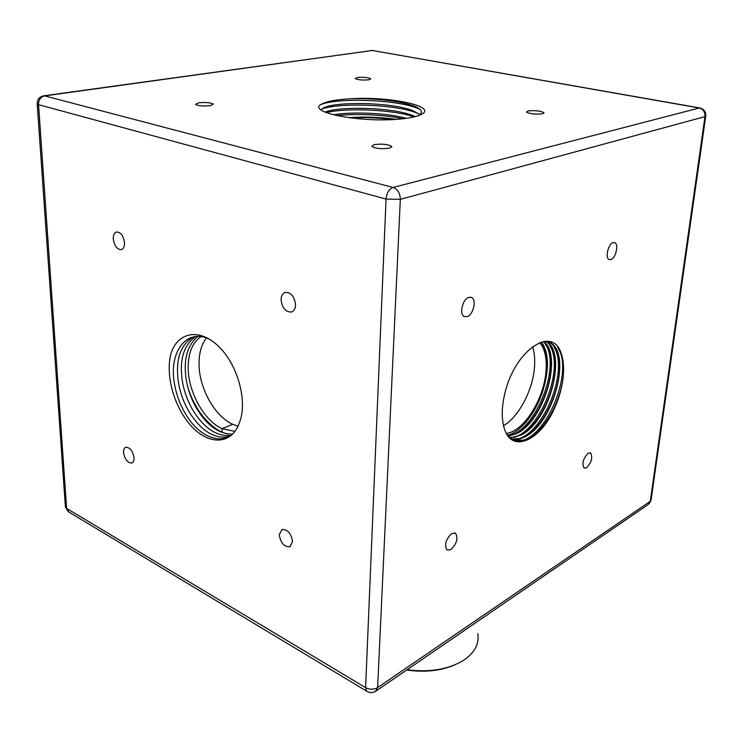 <?xml version="1.0" encoding="UTF-8"?>
<svg xmlns="http://www.w3.org/2000/svg" width="743" height="743" viewBox="0 0 743 743"><rect width="100%" height="100%" fill="white"/><g stroke="black" fill="none" stroke-linecap="round" stroke-linejoin="round"><path stroke-width="1.11" d="M279.247 534.663C280.557 542.845 284.086 546.885 289.807 546.811L292.547 541.693C291.237 533.493 287.727 529.425 282.006 529.49L279.247 534.663M123.514 452.385C124.74 459.332 127.499 462.87 131.78 463.01C133.35 462.378 134.102 460.688 134.046 457.948C132.821 450.982 130.071 447.425 125.79 447.277C124.202 447.918 123.44 449.617 123.514 452.385M113.28 238.8C114.348 245.887 117.041 249.499 121.36 249.639C123.524 248.886 124.573 246.63 124.536 242.877C123.477 235.772 120.784 232.141 116.475 231.983C114.283 232.745 113.215 235.02 113.28 238.8M281.077 299.605C282.126 307.974 285.581 312.106 291.46 312.014C294.024 311.085 295.389 308.698 295.556 304.853C294.534 296.466 291.08 292.305 285.21 292.37C282.6 293.318 281.226 295.733 281.077 299.605M389.36 148.201L391.719 146.445C388.041 144.253 382.208 143.64 374.24 144.606L371.797 146.38C375.494 148.581 381.354 149.185 389.36 148.201M210.371 105.636L213.352 104.122C210.65 102.571 205.718 102.135 198.567 102.831L195.52 104.364C198.242 105.915 203.192 106.342 210.371 105.636M368.881 79.807L370.841 78.786C368.138 77.411 363.606 76.993 357.244 77.532L355.247 78.563C357.959 79.938 362.5 80.346 368.881 79.807M542.455 113.781L543.922 112.667C540.328 110.809 535.016 110.243 527.994 110.948L526.481 112.082C530.084 113.939 535.406 114.506 542.455 113.781M450.704 549.727C456.741 543.895 458.366 538.387 455.561 533.205L451.865 533.455C445.791 539.26 444.147 544.777 446.914 550.006L450.704 549.727M467.282 316.602C473.365 314.623 476.811 299.8 471.694 297.506L468.647 297.404C462.545 299.262 459.035 314.224 464.134 316.509L467.282 316.602M610.987 259.586C615.798 258.072 618.965 244.141 614.814 242.636L612.984 242.627C608.164 244.038 604.96 258.09 609.102 259.576L610.987 259.586M586.487 467.83C591.549 462.499 592.905 457.53 590.583 452.933L588.215 453.156C583.144 458.459 581.76 463.428 584.072 468.071L586.487 467.83M511.741 439.029L519.849 438.537L524.372 436.698C547.312 425.878 566.565 375.503 557.166 352.312C555.337 347.445 552.773 344.102 549.467 342.282L547.545 341.418M546.95 341.251L549.913 342.43C572.175 352.879 553.749 423.733 524.799 436.865C520.109 439.234 515.818 439.995 511.946 439.15M509.884 437.664L515.809 436.884L520.249 435.082C543.189 424.337 562.386 374.203 552.987 350.993C551.278 346.405 548.901 343.164 545.854 341.251M546.04 341.251C567.875 352.47 549.393 422.293 520.676 435.249L510.07 437.822M508.175 435.965L516.153 433.475C539.084 422.813 558.225 372.912 548.836 349.684L543.718 341.474M543.96 341.436C562.86 356.64 543.82 421.29 516.571 433.643L508.351 436.15M546.319 354.643L544.619 348.272L546.319 354.643C547.86 363.308 547.322 373.097 544.703 384.01C549.207 365.742 548.158 351.727 541.573 341.975M544.693 348.383L541.313 342.049M513.747 440.06L523.908 440.19L528.514 438.324C544.758 430.401 560.463 401.61 563.166 377.277C564.151 367.869 563.463 359.872 561.114 353.296C552.811 325.936 516.534 348.625 505.509 390.725C501.636 405.594 501.209 418.105 504.228 428.256C511.574 454.01 540.635 440.738 554.668 407.861C547.582 422.618 539.009 432.825 528.942 438.491C522.283 441.788 516.58 441.983 511.834 439.085L506.977 434.441M395.397 119.447C354.959 122.177 306.2 111.571 321.682 104.076C326.79 101.299 336.403 99.534 350.501 98.791C388.747 96.061 437.441 106.212 421.718 114.208C417.046 116.744 408.269 118.49 395.397 119.447M396.065 119.4C380.24 117.143 364.376 116.549 348.467 117.626M171.131 353.12C177.958 331.954 199.718 327.784 218.73 346.498C237.862 364.859 247.958 401.982 239.348 422.776C231.965 444.834 209.192 445.354 191.787 426.584C174.271 408.037 164.927 374.964 171.131 353.12M563.166 377.277C562.052 387.558 559.219 397.746 554.668 407.861M507.553 435.212C522.292 431.85 539.084 408.464 544.703 384.01M544.619 348.272L541.508 342.309M187.589 386.295C194.211 409.848 211.56 430.838 228.203 434.07M557.426 346.637L560.148 352.043C570.605 377.704 546.848 434.516 521.818 440.683L523.908 440.19M553.414 345.579L555.959 350.724C566.407 376.367 542.789 432.816 517.769 439.029L517.741 439.029M549.244 344.241L551.789 349.414C562.219 375.039 538.749 431.126 513.738 437.376L513.701 437.386M545.083 342.922L547.647 348.114C558.058 373.72 534.728 429.445 509.726 435.732L509.679 435.742M239.348 422.776C231.073 448.4 201.734 441.565 185.926 414.548C179.88 404.554 175.98 393.753 174.206 382.125C169.116 351.913 186.697 327.44 210.055 339.542M228.593 436.689C214.356 439.132 201.242 430.94 189.261 412.114C183.735 402.725 180.085 392.629 178.301 381.8C175.357 359.612 180.373 344.696 193.338 337.043M230.386 435.547C216.278 436.494 203.666 427.847 192.548 409.616C187.561 400.886 184.18 391.533 182.406 381.568C179.174 360.318 183.521 345.365 195.437 336.7M232.076 434.2C218.182 433.754 206.09 424.699 195.78 407.034C191.35 399.019 188.258 390.484 186.521 381.428C183.019 361.061 186.707 346.099 197.592 336.56M350.501 98.791C372.661 98.002 398.796 100.667 412.857 105.673C421.55 108.794 423.612 112.044 419.052 115.416M321.032 109.955L322.815 108.357C333.31 101.308 390.27 101.986 412.43 110.466L420.101 114.654M325.044 112.156C339.328 106.082 391.152 107.261 412.003 115.239L415.3 116.586M333.403 114.831C351.736 111.524 386.741 112.843 406.245 118.332M321.032 104.494C336.393 97.9 393.706 99.218 416.275 107.809L419.869 109.277M321.84 109.035C338.214 102.692 393.604 104.104 415.829 112.583L419.489 114.078M326.177 112.611C345.681 107.698 392.88 109.397 414.102 116.892M336.793 115.62C356.073 113.438 383.732 114.636 402.901 118.759M532.499 346.702C534.542 352.739 535.183 359.928 534.403 368.259C532.452 390.957 518.456 417.185 503.522 425.674M506.355 433.364C523.388 431.646 543.616 399.92 545.929 372.28C547.136 358.962 545.065 349.071 539.706 342.607M237.927 426.194L232.726 424.309L222.036 428.674L222.083 432.082L222.036 428.674L234.732 431.367M350.798 117.933C364.748 117.171 378.558 117.728 392.23 119.595C378.558 117.728 364.748 117.171 350.798 117.933M222.036 428.674C204.13 420.584 188.462 392.453 188.183 368.352C188.044 353.278 192.27 342.737 200.851 336.746C192.27 342.737 188.044 353.278 188.183 368.352C188.462 392.453 204.13 420.584 222.036 428.674L232.726 424.309C214.829 416.349 199.235 388.45 199.05 364.507C198.901 353.454 201.344 344.631 206.387 338.037C201.344 344.631 198.901 353.454 199.05 364.507C199.235 388.45 214.829 416.349 232.726 424.309L222.036 428.674L222.083 432.082M455.292 664.679C441.101 670.818 424.875 672.61 406.644 670.047M407.08 669.749C429.584 672.582 448.373 669.471 463.456 660.406C474.684 652.8 479.458 643.875 477.777 633.612M43.809 95.801L372.392 50.487L44.682 95.884L393.103 187.459L699.274 107.995L372.392 50.487L699.692 107.939M386.044 199.068L38.543 104.67L66.619 508.37L365.602 687.646L386.044 199.068L400.328 199.356L377.62 687.581L650.274 501.293L704.977 116.632L400.328 199.356C400.133 193.245 397.728 189.279 393.103 187.459C389.063 189.103 386.704 192.976 386.044 199.068M704.977 116.632L705.785 115.862C705.906 111.822 704.058 109.212 700.231 108.032L699.274 107.995C703.305 109.165 705.2 112.044 704.977 116.632M705.729 116.289L651.137 499.584L650.274 501.293L647.989 504.673L376.376 690.786M377.62 687.581C373.803 689.69 369.791 689.708 365.602 687.646L366.736 691.194C369.624 692.968 372.54 693.033 375.503 691.389L377.62 687.581M367.274 691.529L68.217 511.63L65.393 506.967L68.876 512.029M65.347 506.299L37.206 103.992L38.543 104.67C38.627 99.85 40.67 96.915 44.682 95.884L43.531 95.838C39.258 96.859 37.15 99.581 37.206 103.992L37.178 103.686M290.513 546.449L289.807 546.811M391.691 147.17L391.719 146.445M543.876 113.187L543.922 112.667M454.809 532.852L455.561 533.205M470.514 297.135L471.694 297.506M614.08 242.441L614.814 242.636M590.044 452.728L590.583 452.933M649.001 503.94L651.007 500.494M372.921 50.468L371.546 50.45M561.114 353.296L560.148 352.043M555.959 350.724L557.166 352.312M517.769 439.029L519.849 438.537M551.789 349.414L552.987 350.993M513.738 437.376L515.809 436.884M547.647 348.114L548.836 349.684M509.726 435.732L511.788 435.24M419.851 115.109L421.718 114.208M416.275 107.809L412.857 105.673M415.829 112.583L412.43 110.466M414.501 116.79L412.003 115.239"/></g></svg>
